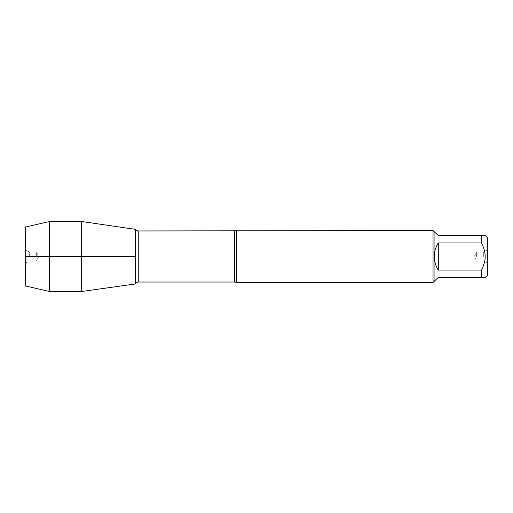 <?xml version="1.0" encoding="UTF-8"?>
<svg xmlns="http://www.w3.org/2000/svg" width="513" height="513" viewBox="0 0 513 513"><rect width="100%" height="100%" fill="white"/><g stroke="black" fill="none" stroke-linecap="round" stroke-linejoin="round"><path stroke-width="0.38" stroke-dasharray="2.56 1.92" d="M487.35 275.372L487.35 237.628M434.28 281.432L438.294 277.418L481.29 277.418C486.491 277.418 486.491 277.418 481.29 277.418L481.29 270.062C486.491 261.014 486.491 251.973 481.29 242.938L481.29 235.582C486.491 235.582 486.491 235.582 481.29 235.582L438.294 235.582L434.28 231.568M434.075 231.568L434.075 281.432M481.29 270.062L438.294 270.062C432.991 261.021 432.991 251.979 438.294 242.938L481.29 242.938M236.301 282.471L236.301 230.529M135.304 256.5L135.304 283.958L135.304 256.5M433.036 230.529L433.036 282.471M487.35 256.5L487.35 263.137L487.35 256.5M438.294 242.938L438.294 270.062M483.349 256.5L483.349 252.172L483.349 256.5M476.673 256.5L476.673 252.172L476.673 256.5M81.67 291.493L81.67 221.507M49.46 291.493L49.46 221.507M36.327 256.5L36.327 252.172L36.327 256.5M29.651 256.5L29.651 252.172L29.651 256.5M25.65 256.5L25.65 249.863L25.65 256.5M25.65 226.996L25.65 286.004M234.627 230.965L234.627 282.035M138.247 282.035L138.247 230.965M487.35 249.863L483.349 252.172L476.673 252.172L474.172 256.5L476.673 260.828L483.349 260.828L487.35 263.137M25.65 263.137L29.651 260.828L36.327 260.828L38.828 256.5L36.327 252.172L29.651 252.172L25.65 249.863"/><path stroke-width="0.77" d="M485.298 235.576L487.35 237.628L487.35 275.372L485.298 277.424M481.29 235.582C486.491 235.582 486.491 235.582 481.29 235.582L481.29 242.938C486.491 251.973 486.491 261.014 481.29 270.062L481.29 277.418C486.491 277.418 486.491 277.418 481.29 277.418L438.294 277.418L434.075 281.432L434.075 231.568L438.294 235.582L481.29 235.582M481.29 242.938L438.294 242.938C435.652 247.074 434.319 251.594 434.28 256.5C434.319 261.406 435.652 265.926 438.294 270.062L481.29 270.062M236.301 230.529L236.301 282.471L433.036 282.471L433.036 230.529L138.247 230.965L138.247 282.035C138.157 281.618 137.24 282.15 135.496 283.625L135.304 229.042L135.304 283.958L81.67 291.493L81.67 256.5L135.304 256.5L25.65 256.5L81.67 256.5L81.67 221.507L135.496 229.375C137.24 230.85 138.157 231.382 138.247 230.965M438.294 270.062L438.294 242.938M49.46 291.493L25.65 286.004L25.65 226.996L49.46 221.507L49.46 291.493L81.67 291.493M236.301 282.471L234.627 282.035L234.627 230.965M234.627 282.035L138.247 282.035M434.075 231.568L433.036 230.529M434.075 281.432L433.036 282.471M49.46 221.507L81.67 221.507"/></g></svg>
